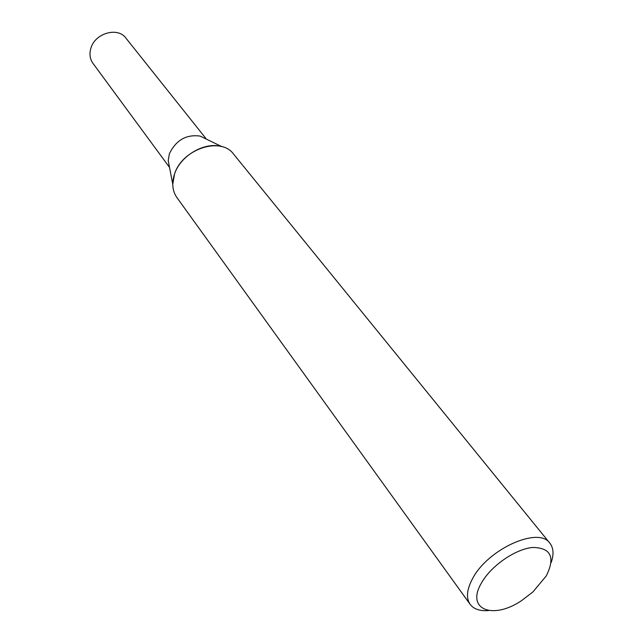 <?xml version="1.0" encoding="UTF-8"?>
<svg xmlns="http://www.w3.org/2000/svg" width="643" height="643" viewBox="0 0 643 643"><rect width="100%" height="100%" fill="white"/><g stroke="black" fill="none" stroke-linecap="round" stroke-linejoin="round"><path stroke-width="0.96" d="M488.479 610.569C479.903 611.212 473.795 609.13 470.137 604.34L176.889 197.53C172.348 190.923 171.568 183.07 174.558 173.972C180.49 155.469 205.037 141.372 221.867 146.66L200.158 136.099C186.269 134.21 176.013 140.11 169.374 153.798L168.217 160.557L172.75 184.276L174.558 173.972C182.194 148.959 220.943 136.252 233.586 154.111L549.91 543.247C553.583 548.029 553.993 554.467 551.139 562.577M470.137 604.34C465.958 598.135 466.738 589.631 472.468 578.821C487.571 549.13 538.77 526.095 549.91 543.247M546.309 575.871L532.902 591.954L521.594 600.61C493.004 620.045 465.709 609.701 481.326 583.217C490.738 566.033 515.292 548.977 532.693 547.466C550.938 547.756 555.48 557.224 546.309 575.871M169.535 167.421L92.954 63.335C89.948 59.043 89.232 54.092 90.816 48.482C94.746 33.235 117.733 26.564 125.907 38.098L206.443 139.161"/></g></svg>
